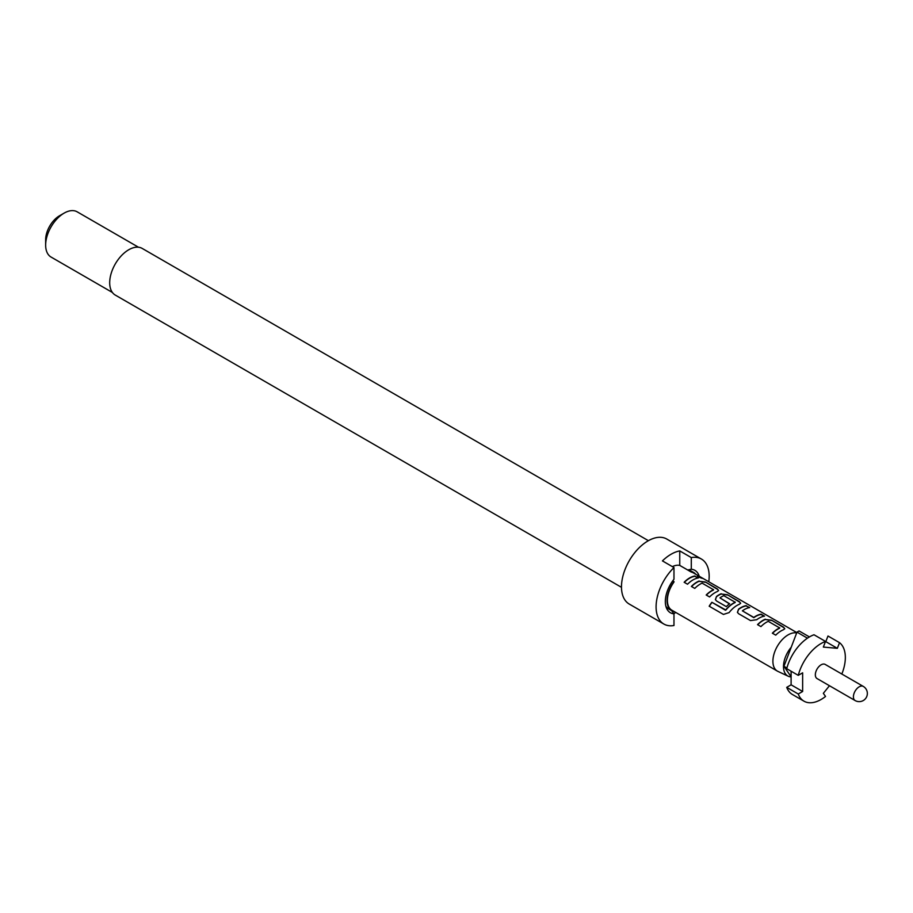 <?xml version="1.0" encoding="UTF-8"?>
<svg xmlns="http://www.w3.org/2000/svg" width="913" height="913" viewBox="0 0 913 913"><rect width="100%" height="100%" fill="white"/><g stroke="black" fill="none" stroke-linecap="round" stroke-linejoin="round"><path stroke-width="1.37" d="M702.086 578.283L701.595 578.009C697.852 575.966 696.733 575.681 698.24 577.164M698.342 576.868C702.291 578.522 703.432 578.808 701.755 577.724C698 575.669 696.859 575.384 698.342 576.868L697.395 575.932M702.816 578.408L701.755 577.724M648.401 540.69L142.2 248.427A26.922 15.544 120 0 0 128.733 249.763A26.922 15.544 120 0 0 111.146 273.489A26.922 15.544 120 0 0 115.266 295.07L621.479 587.321M708.773 581.764A37.536 21.672 120 0 0 701.401 559.041L666.787 539.047A37.536 21.672 120 0 0 648.013 540.907A37.536 21.672 120 0 0 623.499 573.98A37.536 21.672 120 0 0 629.251 604.064L663.865 624.047A37.536 21.672 120 0 0 673.977 625.508L673.977 613.844L670.987 609.77M673.977 613.844A24.48 14.129 120 0 1 666.467 608.012A24.48 14.129 120 0 1 673.977 579.23L673.977 567.566A37.536 21.672 120 0 0 663.865 624.047M673.977 567.566L662.439 560.902A37.536 21.672 -60 0 1 671.101 554.237A37.536 21.672 -60 0 1 679.751 550.916L691.289 557.569L691.289 569.233L688.288 569.86A22.026 12.725 120 0 1 690.65 570.728L693.652 572.462A22.026 12.725 120 0 0 691.289 571.584L691.289 572.074A21.547 12.44 -60 0 1 693.401 572.885L796.821 632.595M699.221 576.24A24.48 14.129 120 0 0 691.289 569.233M45.65 245.106L45.65 239.777A19.584 11.31 120 0 1 59.493 215.788L64.115 213.128A26.112 15.076 120 0 0 45.65 245.106A26.112 15.076 120 0 0 51.06 257.055L112.39 292.468M786.721 687.352L791.103 684.818L802.641 691.483L798.259 694.006L786.721 687.352A34.272 19.789 120 0 0 792.438 694.508L803.976 701.173A34.272 19.789 120 0 0 821.107 699.472A34.272 19.789 120 0 0 825.535 696.448L823.343 693.332L829.449 685.731M798.259 694.006A34.272 19.789 120 0 0 803.976 701.173M863.276 686.405L825.192 664.424A8.16 4.713 120 0 0 821.107 664.824A8.16 4.713 120 0 0 815.777 672.014A8.16 4.713 120 0 0 817.032 678.553L855.116 700.545A8.16 8.16 0 0 0 867.35 693.481A8.16 8.16 0 0 0 863.276 686.405A8.16 4.713 120 0 0 859.19 686.816A8.16 4.713 120 0 0 853.415 696.813A8.16 4.713 120 0 0 855.116 700.545M796.684 632.96A21.547 12.44 120 0 0 788.124 634.866A21.547 12.44 120 0 0 772.9 661.24A21.547 12.44 120 0 0 777.362 671.101A21.547 12.44 120 0 0 777.899 671.386L788.273 676.248A20.565 11.869 120 0 0 791.103 676.932M791.103 676.761L783.947 666.296L791.217 647.26A20.565 11.869 120 0 0 783.491 666.558A20.565 11.869 120 0 0 788.273 676.248M672.356 566.631A21.547 12.44 -60 0 1 679.751 565.409L691.289 572.074M694.976 575.989A21.547 12.44 120 0 0 689.577 577.963A21.547 12.44 120 0 0 684.145 582.266L687.535 584.229A21.547 12.44 120 0 1 692.978 579.926A21.547 12.44 120 0 1 698.377 577.952L694.896 576.286A21.216 12.246 120 0 0 684.316 582.368M699.164 580.999A21.547 12.44 120 0 0 696.824 582.14A21.547 12.44 120 0 0 691.381 586.443L694.77 588.406A21.547 12.44 120 0 1 700.214 584.103A21.547 12.44 120 0 1 702.108 583.145L713.532 589.741A21.547 12.44 120 0 0 711.638 590.7A21.547 12.44 120 0 0 706.194 595.002L709.584 596.954A21.547 12.44 120 0 1 715.027 592.651A21.547 12.44 120 0 1 717.367 591.51L718.611 590.506L717.253 588.851L705.384 581.992L699.13 581.284A21.216 12.246 120 0 0 691.552 586.545M721.213 593.735A21.547 12.44 120 0 0 718.873 594.877A21.547 12.44 120 0 0 716.488 596.474L715.381 599.624L716.591 601.005L726.326 606.62A21.547 12.44 120 0 1 729.601 603.744L719.958 597.878A21.547 12.44 120 0 1 721.898 596.623A21.547 12.44 120 0 1 723.792 595.664L735.205 602.26A21.547 12.44 120 0 0 733.31 603.219A21.547 12.44 120 0 0 725.732 609.93L711.878 602.295A21.547 12.44 120 0 0 709.184 606.209L723.427 614.438L729.11 612.589A21.547 12.44 120 0 1 737.076 605.387A21.547 12.44 120 0 1 739.416 604.246L740.66 603.231L739.313 601.587L727.433 594.728L721.179 594.021A21.216 12.246 120 0 0 716.522 596.714L716.488 596.474M746.32 605.627A21.547 12.44 120 0 0 740.922 607.601A21.547 12.44 120 0 0 738.537 609.199L737.43 612.361L738.651 613.741L750.52 620.589L756.74 619.71A21.547 12.44 120 0 1 759.125 618.124A21.547 12.44 120 0 1 764.535 616.138L761.134 614.187A21.547 12.44 120 0 0 755.736 616.161A21.547 12.44 120 0 0 753.796 617.428L742.372 610.831A21.547 12.44 120 0 1 744.312 609.564A21.547 12.44 120 0 1 749.71 607.59L746.241 605.924A21.216 12.246 120 0 0 738.571 609.45L738.537 609.199M765.322 619.197A21.547 12.44 120 0 0 762.971 620.338A21.547 12.44 120 0 0 757.539 624.64L760.928 626.603A21.547 12.44 120 0 1 766.372 622.301A21.547 12.44 120 0 1 768.267 621.342L779.679 627.939A21.547 12.44 120 0 0 777.785 628.886A21.547 12.44 120 0 0 772.352 633.188L775.742 635.151A21.547 12.44 120 0 1 781.186 630.849A21.547 12.44 120 0 1 783.525 629.708L784.758 628.692L783.411 627.048L771.542 620.189L765.288 619.482A21.216 12.246 120 0 0 757.71 624.743M713.521 589.513L713.498 590.015A21.216 12.246 120 0 0 706.377 595.105M735.205 602.032L735.182 602.534A21.216 12.246 120 0 0 725.846 610.089L725.732 609.93M777.362 671.101L671.865 610.204A21.547 12.44 -60 0 1 673.977 582.06L673.977 581.581A22.026 12.725 120 0 0 671.614 610.626A22.026 12.725 120 0 0 673.977 611.493L673.977 611.425M729.43 603.87L719.958 597.878M779.679 627.71L779.656 628.212A21.216 12.246 120 0 0 772.524 633.291M764.067 616.218L761.054 614.483A21.216 12.246 120 0 0 753.83 617.667L742.372 610.831M841.832 674.034A34.272 19.789 120 0 0 839.526 642.672L827.988 636.007L825.797 641.656L837.335 648.321L839.526 642.672M802.641 691.483L802.641 672.824L798.259 675.358A34.272 19.789 120 0 1 825.535 641.428L823.343 647.077L837.335 648.321M825.535 641.428L813.997 634.763A34.272 19.789 120 0 0 786.721 668.693L798.259 675.358M791.103 684.818L791.103 671.226M807.457 638.176L796.992 632.138A32.64 18.842 120 0 1 799.069 630.951L809.432 636.932M791.217 647.26L796.992 632.138M786.903 667.996L783.947 666.296M679.751 565.409L679.751 550.916M691.289 571.584L688.288 569.86M672.733 580.862L673.977 581.581M138.502 247.24L77.171 211.827A26.112 15.076 120 0 0 64.115 213.128L59.493 215.788M695.717 574.22A22.026 12.725 120 0 0 693.652 572.462M701.401 559.041A37.536 21.672 120 0 0 691.289 557.569M675.688 612.406A37.536 21.672 -60 0 1 673.897 613.741M665.862 606.164A22.026 12.725 120 0 0 668.624 608.891L671.614 610.626M697.909 578.02L694.896 576.286M718.554 590.654L717.253 588.851M717.173 589.147L705.384 581.992M705.304 582.289L699.13 581.284M740.603 603.379L739.313 601.587M739.233 601.884L727.433 594.728M727.353 595.025L721.179 594.021M716.522 596.714L715.415 599.715M725.424 610.204L711.878 602.295M712.003 602.454A21.216 12.246 120 0 0 709.344 606.3M749.253 607.67L746.241 605.924M738.571 609.45L737.464 612.452M784.712 628.852L783.411 627.048M783.331 627.345L771.542 620.189M771.462 620.486L765.288 619.482"/></g></svg>
